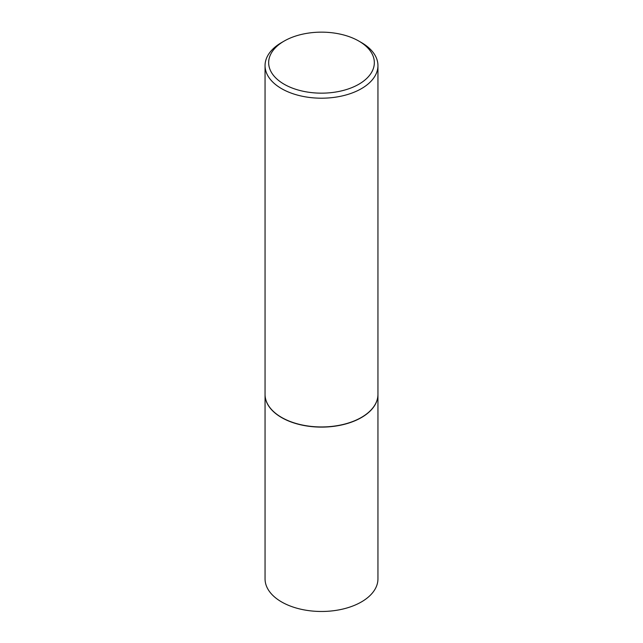 <?xml version="1.0" encoding="UTF-8"?>
<svg xmlns="http://www.w3.org/2000/svg" width="643" height="643" viewBox="0 0 643 643"><rect width="100%" height="100%" fill="white"/><g stroke="black" fill="none" stroke-linecap="round" stroke-linejoin="round"><path stroke-width="0.96" d="M265.053 394.44A56.447 32.592 0 0 0 265.053 394.521L265.053 578.885A56.447 32.592 0 0 0 281.586 601.928A56.447 32.592 0 0 0 343.105 608.993A56.447 32.592 0 0 0 377.947 578.885L377.947 394.521A56.447 32.592 0 0 0 377.947 394.44M265.053 394.521A56.447 32.592 0 0 0 281.586 417.564A56.447 32.592 0 0 0 343.105 424.629A56.447 32.592 0 0 0 377.947 394.521M284.134 41.088A52.839 30.502 0 0 0 284.142 84.225A52.839 30.502 0 0 0 358.858 84.225A52.839 30.502 0 0 0 358.866 41.088A52.839 30.502 0 0 0 284.134 41.088L281.586 42.559A56.447 32.592 0 0 0 265.053 65.602L265.053 394.368A56.447 32.592 0 0 0 281.586 417.411L281.714 417.492A56.271 32.488 0 0 0 361.286 417.492A56.271 32.488 0 0 0 361.35 417.452M281.714 417.492L281.586 417.411A56.447 32.592 0 0 0 361.414 417.411A56.447 32.592 0 0 0 377.947 394.368L377.947 65.602A56.447 32.592 0 0 0 361.414 42.559L358.858 41.088A52.839 30.502 0 0 0 358.858 41.088L361.414 42.559M265.053 65.602A56.447 32.592 0 0 0 281.586 88.654A56.447 32.592 0 0 0 343.105 95.719A56.447 32.592 0 0 0 377.947 65.602"/></g></svg>

